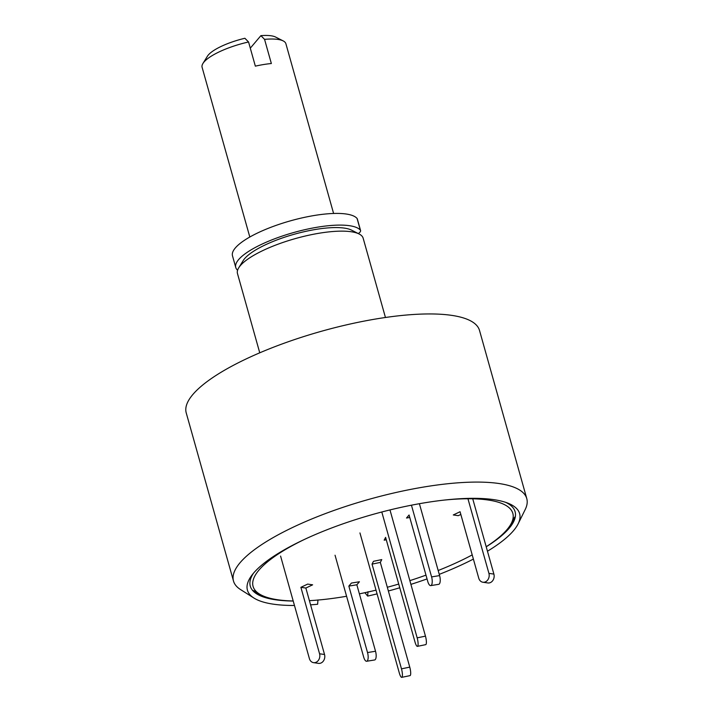 <?xml version="1.0" encoding="UTF-8"?>
<svg xmlns="http://www.w3.org/2000/svg" width="713" height="713" viewBox="0 0 713 713"><rect width="100%" height="100%" fill="white"/><g stroke="black" fill="none" stroke-linecap="round" stroke-linejoin="round"><path stroke-width="1.07" d="M385.448 317.481L363.167 238.213A65.284 17.994 164.3 0 0 359.129 233.989A65.284 17.994 164.3 0 0 257.954 253.017A65.284 17.994 164.3 0 0 238.712 267.838A65.284 17.994 164.3 0 0 237.474 273.542L259.755 352.819M518.164 523.797L525.205 509.537A152.324 41.987 164.3 0 0 526.773 498.601L479.51 330.449A152.324 41.987 164.3 0 0 387.177 317.24A152.324 41.987 164.3 0 0 234.007 364.994A152.324 41.987 164.3 0 0 186.227 412.889L233.49 581.042A152.324 41.987 164.3 0 0 240.531 589.553L253.971 598.064A141.37 38.965 -15.7 0 1 252.019 575.034A141.37 38.965 -15.7 0 1 291.777 545.712A141.37 38.965 -15.7 0 1 507.825 503.128A141.37 38.965 -15.7 0 1 518.164 523.797A141.37 38.965 -15.7 0 1 487.46 551.229M526.773 498.601A152.324 41.987 164.3 0 0 434.44 485.384A152.324 41.987 164.3 0 0 281.279 533.146A152.324 41.987 164.3 0 0 233.49 581.042M505.624 502.335A137.538 37.914 -15.7 0 1 513.681 521.586A137.538 37.914 -15.7 0 1 486.213 546.8M317.953 599.927L317.633 604.259A141.37 38.965 -15.7 0 1 310.583 604.847M294.469 605.48A141.37 38.965 -15.7 0 1 253.971 598.064M293.221 601.041A137.538 37.914 -15.7 0 1 256.644 593.831A137.538 37.914 -15.7 0 1 253.489 573.207M473.379 559.09A141.37 38.965 -15.7 0 1 439.253 574.357M427.042 578.92A141.37 38.965 -15.7 0 1 410.902 584.375M399.77 587.779A141.37 38.965 -15.7 0 1 388.362 590.988M377.079 593.876A141.37 38.965 -15.7 0 1 367.658 596.086L367.97 591.754M364.896 592.699L367.658 596.086M359.129 233.989L351.554 230.139A58.751 16.194 164.3 0 0 294.237 234.247A58.751 16.194 164.3 0 0 243.178 260.601L238.712 267.838M358.291 233.561A13.057 3.601 164.3 0 0 360.573 230.531A13.057 3.601 164.3 0 0 360.35 230.121A65.284 17.994 164.3 0 0 345.297 225.263A65.284 17.994 164.3 0 0 273.658 239.167A65.284 17.994 164.3 0 0 235.771 267.5A65.284 17.994 164.3 0 0 237.589 270.254M360.573 230.531L357.284 218.846A13.057 3.601 164.3 0 0 357.061 218.436A65.284 17.994 164.3 0 0 342.017 213.579A65.284 17.994 164.3 0 0 270.379 227.492A65.284 17.994 164.3 0 0 232.491 255.824L235.771 267.5M359.949 532.932L399.342 673.072A6.524 1.542 -101.7 0 0 401.74 677.35L410.02 675.63A6.524 1.542 -101.7 0 0 410.394 675.282A6.524 1.542 -101.7 0 0 409.761 667.127L380.332 562.414L381.758 559.598L373.469 561.309L372.043 564.126L380.332 562.414M401.74 677.35A6.524 1.542 -101.7 0 0 402.105 677.002A6.524 1.542 -101.7 0 0 401.481 668.847L372.043 564.126M335.048 555.222L363.683 657.092A6.524 2.371 -99.3 0 0 366.66 661.263L374.664 659.962A6.524 2.371 -99.3 0 0 375.305 659.552A6.524 2.371 -99.3 0 0 375.528 651.245L356.848 584.785L359.414 581.763L351.411 583.065L348.844 586.095L356.848 584.785M366.66 661.263A6.524 2.371 -99.3 0 0 367.302 660.862A6.524 2.371 -99.3 0 0 367.525 652.555L348.844 586.095M293.203 600.979A134.917 37.192 -15.7 0 1 261.421 595.132A134.917 37.192 -15.7 0 1 295.405 543.974A134.917 37.192 -15.7 0 1 304.522 539.393M444.449 500.063A134.917 37.192 -15.7 0 1 510.276 525.178A134.917 37.192 -15.7 0 1 486.195 546.728M472.202 554.91A134.917 37.192 -15.7 0 1 470.518 555.801A134.917 37.192 -15.7 0 1 438.174 570.516M425.982 575.141A134.917 37.192 -15.7 0 1 409.85 580.632M398.719 584.054A134.917 37.192 -15.7 0 1 387.311 587.262M376.027 590.141A134.917 37.192 -15.7 0 1 359.397 593.849M346.58 596.264A134.917 37.192 -15.7 0 1 309.406 600.667M381.794 511.996L417.167 637.859A6.524 1.542 78.3 0 1 417.8 646.014A6.524 1.542 78.3 0 1 417.426 646.361A6.524 1.542 78.3 0 1 415.028 642.083L385.599 537.37L384.173 540.187L386.268 539.75M389.975 509.929L425.456 636.139A6.524 1.542 78.3 0 1 426.08 644.294A6.524 1.542 78.3 0 1 425.706 644.65L417.426 646.361M467.951 498.761L488.922 573.368A6.524 5.33 98.3 0 1 485.535 581.817A6.524 5.33 98.3 0 1 482.897 582.236A6.524 5.33 98.3 0 1 478.753 578.19L460.072 511.738L453.29 514.955L458.254 515.677L460.83 514.456M472.728 498.806L493.886 574.09A6.524 5.33 98.3 0 1 490.499 582.539A6.524 5.33 98.3 0 1 487.861 582.958L482.897 582.236M411.446 505.196L431.597 576.906A6.524 2.371 80.7 0 1 431.374 585.213A6.524 2.371 80.7 0 1 430.732 585.614A6.524 2.371 80.7 0 1 427.755 581.443L409.075 514.991L406.508 518.021L409.779 517.486M419.396 503.708L439.6 575.596A6.524 2.371 80.7 0 1 439.377 583.902A6.524 2.371 80.7 0 1 438.736 584.312L430.732 585.614M280.583 556.078L309.397 658.598A6.524 5.33 -81.7 0 0 313.542 662.644L318.515 663.366A6.524 5.33 -81.7 0 0 321.144 662.947A6.524 5.33 -81.7 0 0 324.531 654.498L305.859 588.038L312.633 584.82L307.668 584.099L300.886 587.316L305.859 588.038M313.542 662.644A6.524 5.33 -81.7 0 0 316.18 662.225A6.524 5.33 -81.7 0 0 319.567 653.776L300.886 587.316M515.356 516.488A145.8 40.186 -15.7 0 1 512.807 519.483M256.288 591.585A145.8 40.186 -15.7 0 1 252.554 590.355M333.604 213.472L285.895 43.734A43.52 11.996 164.3 0 0 283.204 40.917A43.52 11.996 164.3 0 0 264.568 39.367L271.359 63.528A43.52 11.996 -15.7 0 0 255.352 66.149L248.561 41.978A43.52 11.996 164.3 0 0 215.754 53.6A43.52 11.996 164.3 0 0 202.929 63.484A43.52 11.996 164.3 0 0 202.1 67.289L249.808 237.019M264.568 39.367L260.896 35.65A36.996 10.196 -15.7 0 1 275.628 37.067L283.204 40.917M260.896 35.65L250.299 48.163M202.929 63.484L207.394 56.247A36.996 10.196 -15.7 0 1 244.889 38.27L248.561 41.978M360.35 230.121L357.061 218.436M401.481 668.847L409.761 667.127M367.525 652.555L375.528 651.245M425.456 636.139L417.167 637.859M488.922 573.368L493.886 574.09M431.597 576.906L439.6 575.596M319.567 653.776L324.531 654.498M510.276 525.178L515.249 517.121M261.421 595.132L252.981 590.845"/></g></svg>
